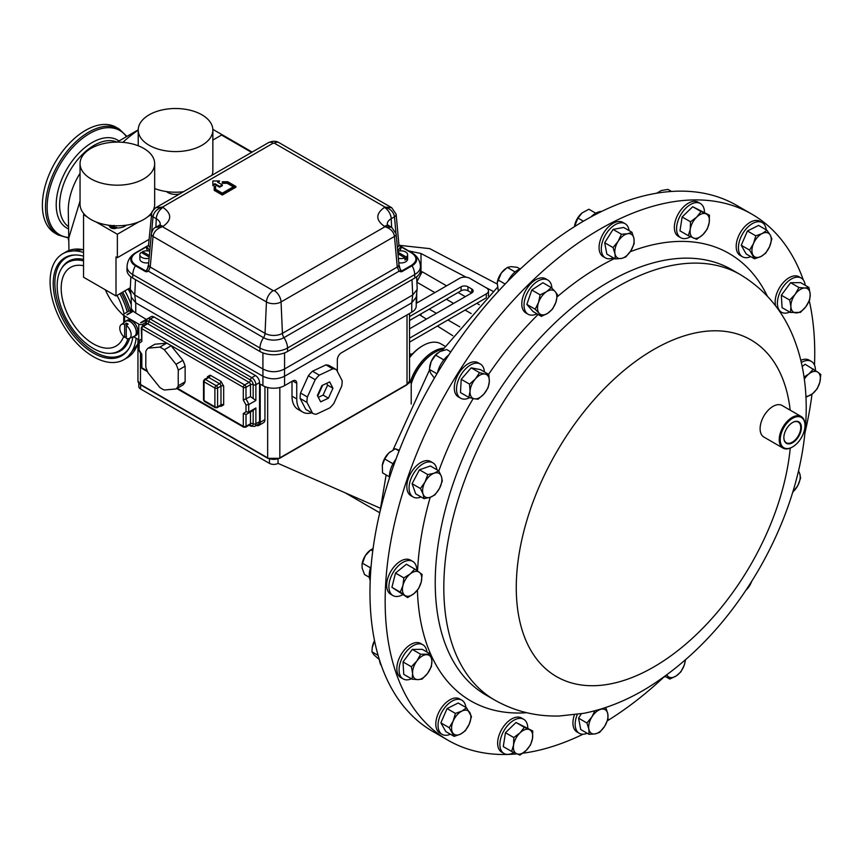 <?xml version="1.0" encoding="UTF-8"?>
<svg xmlns="http://www.w3.org/2000/svg" width="864" height="864" viewBox="0 0 864 864"><rect width="100%" height="100%" fill="white"/><g stroke="black" fill="none" stroke-linecap="round" stroke-linejoin="round"><path stroke-width="1.3" d="M783.853 437.476A11.945 6.901 120 0 0 784.296 440.176A11.945 6.901 120 0 0 786.197 442.692A11.945 6.901 120 0 0 796.684 438.232A11.945 6.901 120 0 0 800.302 424.667A11.945 6.901 120 0 0 798.142 422.01A11.945 6.901 120 0 0 792.45 422.582M800.917 424.559A12.398 7.16 120 0 0 792.612 422.485A12.398 7.16 120 0 0 783.853 437.67A12.398 7.16 120 0 0 784.318 440.651A12.398 7.16 120 0 0 795.431 440.564A12.398 7.16 120 0 0 800.917 424.559M83.538 265.734A45.446 26.233 -120 0 0 70.6 267.376A45.446 26.233 -120 0 0 63.536 303.448A45.446 26.233 -120 0 0 92.804 343.526A45.446 26.233 -120 0 0 116.035 346.086A45.446 26.233 -120 0 0 123.617 336.56M105.365 289.829A45.446 26.233 -120 0 0 123.736 315.5M780.894 443.966A17.496 10.098 120 0 0 792.612 446.893A17.496 10.098 120 0 0 804.989 425.466A17.496 10.098 120 0 0 804.33 421.254A17.496 10.098 120 0 0 788.638 421.373A17.496 10.098 120 0 0 780.894 443.966M792.364 447.034A18.23 10.519 -60 0 1 792.104 447.185A18.23 10.519 -60 0 1 782.989 448.092A18.23 10.519 -60 0 1 779.9 444.139A18.23 10.519 -60 0 1 785.29 423.598A18.23 10.519 -60 0 1 801.209 416.524A18.23 10.519 -60 0 1 804.298 420.476A18.23 10.519 -60 0 1 804.989 424.872A18.23 10.519 -60 0 1 804.989 425.174M782.989 448.092L763.873 437.054A18.23 10.519 -60 0 1 760.784 433.102A18.23 10.519 -60 0 1 766.184 412.571A18.23 10.519 -60 0 1 782.104 405.497L801.209 416.524M751.831 214.132L736.646 205.373A303.761 175.381 120 0 0 471.334 323.298A303.761 175.381 120 0 0 381.37 665.593A303.761 175.381 120 0 0 432.886 731.506L448.07 740.275A303.761 175.381 -60 0 1 396.554 674.352A303.761 175.381 -60 0 1 486.529 332.068A303.761 175.381 -60 0 1 751.831 214.132A303.761 175.381 -60 0 1 803.304 279.947M445.068 346.259L440.899 343.85A35.964 20.768 120 0 0 422.917 345.632A35.964 20.768 120 0 0 409.536 357.739M410.465 381.294A35.964 20.768 -60 0 1 443.707 348.192M434.344 352.631A34.992 20.207 120 0 0 433.998 352.825A34.992 20.207 120 0 0 411.21 383.411M409.536 357.394A34.992 20.207 -60 0 1 422.226 346.021A34.992 20.207 -60 0 1 422.572 345.827M126.911 136.393L119.297 129.103L116.176 127.3A61.139 35.305 120 0 0 85.601 130.324A61.139 35.305 120 0 0 45.662 184.205A61.139 35.305 120 0 0 55.037 233.194L58.158 235.008L68.278 237.946M80.05 173.329A48.794 28.177 120 0 0 68.278 210.092L68.958 250.484M80.05 200.966L68.278 239.695M138.229 130.151A107.676 62.165 120 0 0 122.861 142.333M117.04 142.096L138.229 129.859L117.04 142.096M83.538 252.45A61.139 35.305 -120 0 0 62.748 253.778A61.139 35.305 -120 0 0 53.244 302.324A61.139 35.305 -120 0 0 92.621 356.238A61.139 35.305 -120 0 0 123.887 359.672A61.139 35.305 -120 0 0 136.156 338.224M131.252 304.679A61.139 35.305 -120 0 0 124.88 290.844M83.538 260.906A51.106 29.506 -120 0 0 61.268 268.931A51.106 29.506 -120 0 0 92.74 348.116A51.106 29.506 -120 0 0 110.02 353.376A51.106 29.506 -120 0 0 127.926 338.742M127.267 312.012A51.106 29.506 -120 0 0 119.869 293.738M83.538 256.187A56.689 32.735 -120 0 0 74.79 254.988A56.689 32.735 -120 0 0 54.302 294.862A56.689 32.735 -120 0 0 92.675 352.631A56.689 32.735 -120 0 0 128.866 348.646A56.689 32.735 -120 0 0 132.905 336.863M126.533 336.539L124.643 337.435A8.024 4.633 60 0 1 119.783 328.147A8.024 4.633 60 0 1 121.198 324.626A8.024 4.633 60 0 1 124.643 324.464L126.533 323.179L126.533 325.22M121.198 324.626L125.626 321.397A8.608 4.968 60 0 1 132.019 323.039A8.608 4.968 60 0 1 136.242 331.398A8.608 4.968 60 0 1 136.274 332.197A8.608 4.968 60 0 1 136.242 332.964A8.608 4.968 60 0 1 134.222 336.28L129.211 338.494A8.024 4.633 60 0 1 126.263 338.375L126.263 325.404A8.024 4.633 60 0 1 131.123 334.692A8.024 4.633 60 0 1 129.211 338.494M306.968 402.408L312.628 413.348L305.791 409.396L300.143 398.466L306.968 402.408A24.872 14.364 -60 0 1 307.033 399.762A24.872 14.364 -60 0 1 307.39 396.976L300.553 393.023L308.383 375.764L315.209 379.706A24.872 14.364 -60 0 1 319.324 375.16L312.487 371.218L325.955 364.889L332.791 368.831A24.872 14.364 -60 0 1 336.474 369.716L329.648 365.774A24.872 14.364 -60 0 0 325.955 364.889M300.143 398.466A24.872 14.364 -60 0 1 300.208 395.809A24.872 14.364 -60 0 1 300.553 393.023M332.942 388.228L328.428 398.196L320.641 401.846L317.38 395.539L321.905 385.571L329.681 381.92L332.942 388.228L327.596 385.139L323.082 395.107L318.352 397.332M332.791 368.831L319.324 375.16M315.209 379.706L307.39 396.976M336.474 369.716L342.133 380.646A24.872 14.364 -60 0 1 341.712 386.089L333.893 403.348A24.872 14.364 -60 0 1 329.778 407.905L316.31 414.234A24.872 14.364 -60 0 1 312.628 413.348M178.2 377.989L178.286 370.127L185.123 366.185L185.123 381.802A24.872 14.364 60 0 1 182.866 385.02L176.029 388.962A24.872 14.364 60 0 0 178.286 385.754L178.2 377.989M166.622 343.17L159.797 347.112L148.079 348.16L154.904 344.218L166.622 343.17A24.872 14.364 60 0 1 168.88 344.304A24.872 14.364 60 0 1 171.148 345.784L182.866 360.353L176.029 364.306A24.872 14.364 60 0 1 178.286 370.127M176.029 364.306L164.311 349.726L171.148 345.784M159.797 347.112A24.872 14.364 60 0 1 162.054 348.257A24.872 14.364 60 0 1 164.311 349.726M176.029 388.962L164.311 390.01A24.872 14.364 60 0 1 159.797 387.407L148.079 372.827A24.872 14.364 60 0 1 145.811 367.006L145.811 351.378A24.872 14.364 60 0 1 148.079 348.16M110.786 226.163A10.93 6.307 180 0 1 109.652 225.601L109.652 226.109A4.298 2.484 0 0 0 109.652 226.141A4.298 2.484 0 0 0 111.499 228.182A4.298 2.484 0 0 0 116.856 227.977A10.778 6.221 0 0 0 126.382 225.158M108.335 225.158A10.778 6.221 0 0 0 109.652 226.109L109.652 225.601A4.298 2.484 0 0 0 111.499 227.545A4.298 2.484 0 0 0 116.694 227.416A10.93 6.307 180 0 1 114.707 227.243L114.026 225.374M116.856 227.977L116.694 227.416M143.748 178.87A37.314 21.546 180 0 1 103.075 183.535A37.314 21.546 180 0 1 80.05 163.642A37.314 21.546 180 0 1 90.979 148.403A37.314 21.546 180 0 1 131.641 143.737A37.314 21.546 180 0 1 154.667 163.642A37.314 21.546 180 0 1 143.748 178.87M80.05 163.642L80.05 204.26A37.314 21.546 0 0 0 103.075 224.165A37.314 21.546 0 0 0 143.748 219.488A37.314 21.546 0 0 0 151.708 212.674L152.842 210.924M166.514 191.57A10.778 6.221 0 0 0 171.418 193.914A10.778 6.221 0 0 0 179.69 193.914M201.928 145.282A37.314 21.546 180 0 1 161.266 149.947A37.314 21.546 180 0 1 138.229 130.043A37.314 21.546 180 0 1 149.159 114.815A37.314 21.546 180 0 1 189.821 110.149A37.314 21.546 180 0 1 212.857 130.043A37.314 21.546 180 0 1 201.928 145.282M152.194 211.378L155.768 207.716L268.412 142.679A9.569 5.519 -120 0 1 273.197 143.154L274.288 143.154A9.569 5.519 120 0 1 279.072 142.679C276.145 140.8 272.592 140.8 268.412 142.679M154.667 188.525A37.314 21.546 0 0 0 183.492 191.722M397.732 251.316A6.696 3.866 180 0 1 405.67 251.975A6.696 3.866 180 0 1 407.624 254.707L407.624 259.081A6.696 3.866 180 0 1 398.768 262.742M407.624 254.707A6.696 3.866 180 0 1 406.296 257.018L406.296 259.211A6.696 3.866 180 0 1 404.935 259.988L404.935 257.807A6.696 3.866 180 0 1 398.358 258.282M148.727 262.742A6.696 3.866 180 0 1 141.826 261.814A6.696 3.866 180 0 1 139.86 259.081L139.86 254.707A6.696 3.866 180 0 1 141.199 252.396L149.245 257.04M149.126 258.282A6.696 3.866 180 0 1 141.826 257.44A6.696 3.866 180 0 1 139.86 254.707M766.228 229.846A19.732 11.394 120 0 0 762.242 222.61A19.732 11.394 120 0 0 753.289 223.096A19.732 11.394 120 0 0 739.66 240.386A19.732 11.394 120 0 0 742.5 256.792A19.732 11.394 120 0 0 750.762 256.63M762.242 222.61L760.007 221.324A19.732 11.394 120 0 0 751.054 221.81A19.732 11.394 120 0 0 737.424 239.101A19.732 11.394 120 0 0 740.275 255.496L742.5 256.792M465.858 707.432A19.732 11.394 120 0 0 461.862 700.196A19.732 11.394 120 0 0 452.909 700.682A19.732 11.394 120 0 0 439.29 717.973A19.732 11.394 120 0 0 442.13 734.378A19.732 11.394 120 0 0 450.392 734.216M461.862 700.196L459.637 698.911A19.732 11.394 120 0 0 450.684 699.397A19.732 11.394 120 0 0 437.054 716.688A19.732 11.394 120 0 0 439.895 733.082L442.13 734.378M551.902 288.198A19.732 11.394 120 0 0 547.841 280.055A19.732 11.394 120 0 0 525.463 297.248A19.732 11.394 120 0 0 528.109 314.237A19.732 11.394 120 0 0 536.954 313.805M547.841 280.055L545.605 278.77A19.732 11.394 120 0 0 523.228 295.952A19.732 11.394 120 0 0 525.874 312.941L528.109 314.237M704.484 212.339A19.732 11.394 120 0 0 700.402 203.526A19.732 11.394 120 0 0 686.048 207.943A19.732 11.394 120 0 0 680.67 237.697A19.732 11.394 120 0 0 690.552 236.714M700.402 203.526L698.166 202.23A19.732 11.394 120 0 0 683.813 206.658A19.732 11.394 120 0 0 678.434 236.412L680.67 237.697M527.785 728.104A19.732 11.394 120 0 0 523.703 719.291A19.732 11.394 120 0 0 509.35 723.708A19.732 11.394 120 0 0 503.971 753.462A19.732 11.394 120 0 0 513.853 752.479M523.703 719.291L521.467 717.995A19.732 11.394 120 0 0 507.114 722.423A19.732 11.394 120 0 0 501.736 752.177L503.971 753.462M629.068 230.591A19.732 11.394 120 0 0 625.115 223.69A19.732 11.394 120 0 0 606.053 233.982A19.732 11.394 120 0 0 605.383 257.872A19.732 11.394 120 0 0 613.332 257.85M625.115 223.69L622.879 222.404A19.732 11.394 120 0 0 603.817 232.697A19.732 11.394 120 0 0 603.148 256.586L605.383 257.872M815.465 370.462A19.732 11.394 120 0 0 812.009 361.822A19.732 11.394 120 0 0 811.382 361.411A19.732 11.394 120 0 0 801.306 362.502M811.382 361.411L809.147 360.115A19.732 11.394 120 0 0 800.798 360.32M416.804 570.456A19.732 11.394 120 0 0 413.348 561.805A19.732 11.394 120 0 0 412.722 561.406A19.732 11.394 120 0 0 393.314 572.238A19.732 11.394 120 0 0 392.364 595.166A19.732 11.394 120 0 0 392.99 595.577A19.732 11.394 120 0 0 402.667 594.713M412.722 561.406L410.486 560.11A19.732 11.394 120 0 0 391.079 570.953A19.732 11.394 120 0 0 390.128 593.881A19.732 11.394 120 0 0 390.755 594.292L392.99 595.577M436.849 469.724A19.732 11.394 120 0 0 436.244 467.1A19.732 11.394 120 0 0 432.896 462.823A19.732 11.394 120 0 0 415.66 470.48A19.732 11.394 120 0 0 409.817 492.718A19.732 11.394 120 0 0 413.165 496.994A19.732 11.394 120 0 0 421.114 496.973M432.896 462.823L430.661 461.527A19.732 11.394 120 0 0 413.424 469.195A19.732 11.394 120 0 0 407.581 491.432A19.732 11.394 120 0 0 410.929 495.709L413.165 496.994M805.205 285.282A19.732 11.394 120 0 0 801.209 278.057A19.732 11.394 120 0 0 797.515 277.128A19.732 11.394 120 0 0 779.998 292.302A19.732 11.394 120 0 0 781.477 312.228A19.732 11.394 120 0 0 785.171 313.157A19.732 11.394 120 0 0 789.739 312.077M801.209 278.057L798.973 276.761A19.732 11.394 120 0 0 795.28 275.843A19.732 11.394 120 0 0 780.192 286.6A19.732 11.394 120 0 0 775.667 305.953M426.892 651.985A19.732 11.394 120 0 0 422.896 644.76A19.732 11.394 120 0 0 419.202 643.831A19.732 11.394 120 0 0 401.684 659.005A19.732 11.394 120 0 0 403.164 678.931A19.732 11.394 120 0 0 406.858 679.86A19.732 11.394 120 0 0 411.426 678.78M422.896 644.76L420.66 643.464A19.732 11.394 120 0 0 416.966 642.546A19.732 11.394 120 0 0 399.449 657.72A19.732 11.394 120 0 0 400.928 677.646L403.164 678.931M484.391 371.909A19.732 11.394 120 0 0 480.341 364.025A19.732 11.394 120 0 0 465.566 368.874A19.732 11.394 120 0 0 456.548 388.098A19.732 11.394 120 0 0 460.609 398.207A19.732 11.394 120 0 0 469.692 397.656M480.341 364.025L478.105 362.74A19.732 11.394 120 0 0 463.331 367.589A19.732 11.394 120 0 0 454.324 386.813A19.732 11.394 120 0 0 458.374 396.911L460.609 398.207M809.287 300.802A303.761 175.381 -60 0 1 814.504 365.105M812.02 394.124A303.761 175.381 -60 0 1 804.935 432.961M663.768 677.182A303.761 175.381 -60 0 1 607.414 720.77M583.049 734.216A303.761 175.381 -60 0 1 522.839 753.214M516.964 753.883A303.761 175.381 -60 0 1 448.07 740.275M133.25 336.712A8.802 5.087 -120 0 0 134.59 336.312A8.802 5.087 -120 0 0 136.372 333.04L137.862 332.176L136.512 331.398M134.59 336.312L136.08 335.448A8.802 5.087 -120 0 0 137.862 332.176M136.242 331.398L136.372 331.474A8.802 5.087 -120 0 0 130.183 321.494A8.802 5.087 -120 0 0 125.788 321.062A8.802 5.087 -120 0 0 124.772 322.024M136.372 331.474L137.862 330.62A8.802 5.087 -120 0 0 131.674 320.641A8.802 5.087 -120 0 0 127.278 320.198L125.788 321.062M409.536 342.144L486.108 297.94M488.268 295.844A7.29 4.212 0 0 0 488.484 294.818L488.484 290.855A7.29 4.212 0 0 0 486.346 287.874L469.854 278.359A7.29 4.212 0 0 0 459.54 278.359L416.232 303.361M409.536 328.849L471.744 292.939L467.964 290.758A4.86 2.808 0 0 0 461.084 290.758L409.536 320.522M409.536 338.18L486.346 293.836A7.29 4.212 0 0 0 488.484 290.855M471.744 288.965L471.744 292.939A4.86 2.808 0 0 0 473.17 290.952A4.86 2.808 0 0 0 471.744 288.965L467.964 286.783A4.86 2.808 0 0 0 461.084 286.783L409.536 316.548M574.441 714.83A19.732 11.394 120 0 0 577.022 732.002L579.258 733.288A19.732 11.394 120 0 0 587.207 733.266M751.68 581.364A13.662 7.884 -60 0 1 747.382 588.73A13.662 7.884 -60 0 1 745.978 590.177M745.913 590.285L752.036 580.802M489.326 381.596A13.662 7.884 -60 0 1 483.959 393.973A13.662 7.884 -60 0 1 474.325 398.801L478.094 399.2L483.959 393.973L488.095 387.731L489.326 381.596L488.83 374.468L485.05 374.058A13.662 7.884 -60 0 1 489.326 381.596M475.416 378.896A13.662 7.884 -60 0 1 485.05 374.058L479.552 372.665L475.416 378.896L469.552 384.134L470.048 391.262A13.662 7.884 -60 0 1 475.416 378.896M470.048 391.262A13.662 7.884 120 0 0 474.325 398.801L468.828 397.408L470.048 391.262M468.828 397.408L460.48 392.58L461.203 379.318L471.204 367.848L480.481 369.641L488.83 374.468M471.204 367.848L479.552 372.665M461.203 379.318L469.552 384.134M426.514 654.696A13.662 7.884 -60 0 1 431.881 660.874A13.662 7.884 -60 0 1 427.604 673.337L431.374 666.587L431.881 660.874L430.65 654.156L420.649 654.242L416.869 660.992A13.662 7.884 -60 0 1 426.514 654.696M412.603 673.456A13.662 7.884 -60 0 1 416.869 660.992L411.372 666.749L412.603 673.456L412.106 679.169L417.971 679.633A13.662 7.884 -60 0 1 412.603 673.456M417.971 679.633A13.662 7.884 120 0 0 427.604 673.337L422.107 679.093L417.971 679.633M412.106 679.169L403.758 674.352L403.024 661.921L412.301 649.415L422.302 649.339L430.65 654.156M412.301 649.415L420.649 654.242M403.024 661.921L411.372 666.749M796.284 312.93A13.662 7.884 -60 0 1 790.916 306.752A13.662 7.884 -60 0 1 795.182 294.289L789.685 300.046L790.916 306.752L790.42 312.466L800.42 312.39L805.918 306.634A13.662 7.884 -60 0 1 796.284 312.93M810.184 294.17A13.662 7.884 -60 0 1 805.918 306.634L809.687 299.884L810.184 294.17L808.963 287.453L804.827 287.993A13.662 7.884 -60 0 1 810.184 294.17M804.827 287.993A13.662 7.884 120 0 0 795.182 294.289L798.962 287.528L804.827 287.993M808.963 287.453L800.615 282.636L790.614 282.712L781.337 295.218L782.071 307.649L790.42 312.466M790.614 282.712L798.962 287.528M781.337 295.218L789.685 300.046M792.688 492.426L797.818 485.557L800.626 478.094L799.697 473.526A13.662 7.884 -60 0 1 797.818 485.557A13.662 7.884 -60 0 1 792.86 491.897M798.552 470.826L799.697 473.526A13.662 7.884 120 0 0 798.422 471.388M441.385 476.366A13.662 7.884 -60 0 1 439.495 488.387A13.662 7.884 -60 0 1 430.358 497.254L434.959 494.856L439.495 488.387L442.314 480.924L441.385 476.366L438.728 470.804L434.128 473.202A13.662 7.884 -60 0 1 441.385 476.366M424.98 482.069A13.662 7.884 -60 0 1 434.128 473.202L427.788 474.606L424.98 482.069L420.444 488.527L423.09 494.089A13.662 7.884 -60 0 1 424.98 482.069M423.09 494.089A13.662 7.884 120 0 0 430.358 497.254L424.019 498.658L423.09 494.089M424.019 498.658L415.681 493.841L412.096 483.71L419.44 469.789L430.38 465.988L438.728 470.804M419.44 469.789L427.788 474.606M412.096 483.71L420.444 488.527M419.332 572.26A13.662 7.884 -60 0 1 421.211 582.109A13.662 7.884 -60 0 1 413.953 593.654L418.554 588.74L421.211 582.109L422.14 574.484L414.785 569.052L410.184 573.955A13.662 7.884 -60 0 1 419.332 572.26M402.926 585.5A13.662 7.884 -60 0 1 410.184 573.955L403.855 577.876L402.926 585.5L400.27 592.132L404.806 595.35A13.662 7.884 -60 0 1 402.926 585.5M404.806 595.35A13.662 7.884 120 0 0 413.953 593.654L407.624 597.575L404.806 595.35M407.624 597.575L391.921 587.315L395.507 573.059L406.436 564.224L414.785 569.052M395.507 573.059L403.855 577.876M391.921 587.315L400.27 592.132M805.961 397.31L812.614 393.66L817.214 388.757L819.871 382.115L820.8 374.49L817.981 372.276A13.662 7.884 -60 0 1 819.871 382.115A13.662 7.884 -60 0 1 812.614 393.66A13.662 7.884 -60 0 1 805.907 396.263M802.192 366.584L805.097 364.241L817.981 372.276A13.662 7.884 120 0 0 808.844 373.961L804.038 377.104M804.319 379.166A13.662 7.884 -60 0 1 808.844 373.961L813.445 369.058M594.896 710.77L591.959 716.818L586.904 722.984L588.859 729.162L589.086 734.357L595.231 733.871L599.648 732.391L604.703 726.224A13.662 7.884 -60 0 1 595.231 733.871A13.662 7.884 -60 0 1 588.859 729.162A13.662 7.884 -60 0 1 591.959 716.818A13.662 7.884 -60 0 1 601.43 709.171A13.662 7.884 -60 0 1 607.802 713.88L605.848 707.692L599.67 709.43M604.703 726.224A13.662 7.884 120 0 0 607.802 713.88L608.029 719.064L604.703 726.224M589.086 734.357L580.738 729.529L578.567 718.157L581.321 713.772M578.567 718.157L586.904 722.984M577.314 714.431A19.732 11.394 120 0 0 579.258 733.288M630.828 250.808A13.662 7.884 -60 0 1 621.356 258.455A13.662 7.884 -60 0 1 614.984 253.746L615.211 258.93L621.356 258.455L625.774 256.975L630.828 250.808L634.154 243.648L633.928 238.453A13.662 7.884 -60 0 1 630.828 250.808M627.566 233.744A13.662 7.884 -60 0 1 633.928 238.453L631.984 232.276L627.566 233.744L621.421 234.23L618.095 241.391A13.662 7.884 -60 0 1 627.566 233.744M618.095 241.391A13.662 7.884 120 0 0 614.984 253.746L613.04 247.558L618.095 241.391M615.211 258.93L606.863 254.113L604.692 242.741L613.073 229.414L623.635 227.448L631.984 232.276M613.073 229.414L621.421 234.23M604.692 242.741L613.04 247.558M519.944 732.931A13.662 7.884 -60 0 1 529.416 729.637A13.662 7.884 -60 0 1 532.516 738.396L532.742 730.966L524.362 727.315L519.944 732.931L513.799 737.543L513.572 744.984A13.662 7.884 -60 0 1 519.944 732.931M516.683 753.754A13.662 7.884 -60 0 1 513.572 744.984L511.628 751.432L516.683 753.754L520.009 755.082L526.154 750.46A13.662 7.884 -60 0 1 516.683 753.754M526.154 750.46A13.662 7.884 120 0 0 532.516 738.396L530.572 744.844L526.154 750.46M511.628 751.432L503.28 746.615L505.451 732.726L516.013 722.488L524.362 727.315M505.451 732.726L513.799 737.543M516.013 722.488L532.742 730.966M702.853 234.695A13.662 7.884 -60 0 1 693.382 237.989A13.662 7.884 -60 0 1 690.271 229.219L688.327 235.667L696.708 239.317L702.853 234.695L707.27 229.079L709.214 222.631A13.662 7.884 -60 0 1 702.853 234.695M706.115 213.872A13.662 7.884 -60 0 1 709.214 222.631L709.441 215.201L701.06 211.55L696.643 217.166A13.662 7.884 -60 0 1 706.115 213.872M696.643 217.166A13.662 7.884 120 0 0 690.271 229.219L690.498 221.778L696.643 217.166M688.327 235.667L679.979 230.85L682.15 216.961L692.712 206.723L709.441 215.201M692.712 206.723L701.06 211.55M682.15 216.961L690.498 221.778M666.673 674.989L669.816 679.061L676.242 675.918L680.94 671.792L684.266 665.096A13.662 7.884 -60 0 1 676.242 675.918A13.662 7.884 -60 0 1 667.58 675.994A13.662 7.884 -60 0 1 666.824 674.881M685.552 659.794L684.266 665.096A13.662 7.884 120 0 0 685.249 660.064M664.945 676.253L669.816 679.061M663.552 677.257A19.732 11.394 120 0 0 665.377 676.501M555.844 302.389A13.662 7.884 -60 0 1 547.819 313.222A13.662 7.884 -60 0 1 539.158 313.297L541.393 316.364L547.819 313.222L552.517 309.096L555.844 302.389L557.453 294.7L555.217 291.632A13.662 7.884 -60 0 1 555.844 302.389M546.556 291.697A13.662 7.884 -60 0 1 555.217 291.632L551.254 287.572L546.556 291.697L540.13 294.84L538.52 302.53A13.662 7.884 -60 0 1 546.556 291.697M538.52 302.53A13.662 7.884 120 0 0 539.158 313.297L535.194 309.226L538.52 302.53M541.393 316.364L533.045 311.537L526.846 304.409L531.781 290.012L542.905 282.744L551.254 287.572M531.781 290.012L540.13 294.84M526.846 304.409L535.194 309.226M461.84 711.115A13.662 7.884 -60 0 1 469.876 712.67A13.662 7.884 -60 0 1 469.238 724.162L471.474 716.526L466.538 707.821L461.84 711.115L455.414 713.405L453.179 721.051A13.662 7.884 -60 0 1 461.84 711.115M452.552 732.542A13.662 7.884 -60 0 1 453.179 721.051L449.215 727.693L454.151 736.387L460.577 734.098A13.662 7.884 -60 0 1 452.552 732.542M460.577 734.098A13.662 7.884 120 0 0 469.238 724.162L465.275 730.804L460.577 734.098M454.151 736.387L445.802 731.57L440.878 722.866L447.066 708.588L458.19 703.004L466.538 707.821M447.066 708.588L455.414 713.405M440.878 722.866L449.215 727.693M760.946 256.511A13.662 7.884 -60 0 1 752.922 254.945A13.662 7.884 -60 0 1 753.548 243.454L749.596 250.096L754.52 258.8L760.946 256.511L765.655 253.217L769.608 246.575A13.662 7.884 -60 0 1 760.946 256.511M770.245 235.084A13.662 7.884 -60 0 1 769.608 246.575L771.844 238.939L770.245 235.084L766.919 230.234L762.21 233.528A13.662 7.884 -60 0 1 770.245 235.084M762.21 233.528A13.662 7.884 120 0 0 753.548 243.454L755.784 235.818L762.21 233.528M766.919 230.234L758.57 225.418L747.436 231.001L741.247 245.279L746.172 253.984L754.52 258.8M747.436 231.001L755.784 235.818M741.247 245.279L749.596 250.096M371.131 566.028A19.732 11.394 120 0 0 370.213 580.532M373.086 548.532L370.732 549.828L365.256 555.746L362.027 564.613L362.146 568.102L364.522 574.528L369.382 577.336M372.762 550.994L370.732 549.828M370.483 567.853L362.351 563.155M370.872 549.72L369.932 550.454A13.662 7.884 120 0 0 365.256 555.746A13.662 7.884 120 0 0 362.113 563.998A13.662 7.884 120 0 0 362.07 564.343M601.668 211.421A19.732 11.394 120 0 0 590.911 216.972M595.793 213.214L588.892 209.228L582.131 212.9L577.951 218.063L574.452 226.649M582.498 212.62A13.662 7.884 120 0 0 582.325 212.738L582.131 212.9A13.662 7.884 120 0 0 574.873 224.446A13.662 7.884 -60 0 0 574.506 226.292L574.495 226.39A13.662 7.884 -60 0 1 574.506 226.292M583.405 221.206L577.951 218.063M395.95 459.205A19.732 11.394 120 0 0 389.47 477.932M399.33 450.338L395.258 448.74L388.692 453.114L384.696 458.968L382.288 465.426A13.662 7.884 120 0 0 382.266 465.577M399.092 450.943L395.258 448.74M393.001 463.763L384.696 458.968M390.107 451.872L390.182 451.807A13.662 7.884 120 0 0 390.107 451.872A13.662 7.884 120 0 0 388.692 453.114A13.662 7.884 120 0 0 382.32 465.167L382.525 472.856L389.426 476.842M671.512 191.452L667.937 189.4L661.187 190.555L657.072 193.126M657.893 192.359A13.662 7.884 120 0 0 657.612 192.575A13.662 7.884 120 0 0 656.888 193.169M379.469 659.912A19.732 11.394 120 0 0 381.402 665.69M374.555 640.742L372.233 647.698L371.952 651.823L373.766 654.642L379.393 659.675M378.108 655.376L371.952 651.823M374.533 640.656A13.662 7.884 120 0 0 373.129 643.885A13.662 7.884 120 0 0 372.287 647.352A13.662 7.884 120 0 0 372.265 647.514M520.949 268.456A19.732 11.394 120 0 0 507.773 281.351M519.923 268.866L517.298 267.343L511.013 266.641L507.298 267.43L501.379 272.938L497.2 282.906L498.366 291.244M515.138 271.955L507.298 267.43M505.148 284.051L498.031 279.936M505.31 268.909A13.662 7.884 120 0 0 505.051 269.104A13.662 7.884 120 0 0 501.379 272.938A13.662 7.884 120 0 0 497.232 282.658A13.662 7.884 120 0 0 497.21 282.798M448.718 355.061A19.732 11.394 120 0 0 437.411 373.054M450.803 351.896L446.72 349.542L439.873 351.594L435.596 355.126L431.212 361.519L429.397 369.403L430.574 373.01L434.398 378.14M443.826 359.878L435.596 355.126M436.979 373.777L429.397 369.403M437.659 352.987A13.662 7.884 120 0 0 437.551 353.074A13.662 7.884 120 0 0 431.212 361.519A13.662 7.884 120 0 0 429.732 366.628A13.662 7.884 120 0 0 429.689 366.952M337.338 371.326L337.338 359.856A5.746 3.316 -60 0 1 341.399 352.825L411.75 312.206A15.304 8.834 0 0 0 416.232 305.953L416.232 297.065M260.215 384.847A0.961 0.551 60 0 1 260.896 384.458L260.215 384.847L260.215 422.345A6.696 3.866 60 0 1 258.822 425.412A6.696 3.866 60 0 1 256.284 425.466M258.822 425.412L263.563 422.68A6.696 3.866 -120 0 0 264.946 419.612L260.215 422.345M264.946 386.618L264.946 419.612M260.896 384.458L262.915 385.636A15.304 8.834 0 0 0 284.569 385.636L292.691 380.948A5.746 3.316 -60 0 1 295.553 380.657A5.746 3.316 -60 0 1 296.741 383.292L292.691 380.948M145.724 324.216L145.724 322.196L147.474 318.794L151.135 316.688A5.746 3.316 60 0 1 153.997 316.969L255.474 375.559L251.824 377.665L150.347 319.075A1.912 1.102 120 0 0 148.997 321.419A1.912 1.102 -60 0 1 147.647 323.762A1.912 1.102 -120 0 0 146.686 323.665L146.848 323.762M250.074 424.44L250.074 424.634A1.912 1.102 -120 0 0 250.474 423.749A1.912 1.102 180 0 1 253.174 423.749A1.912 1.102 0 0 0 255.884 423.749L259.535 421.643L259.535 382.59A5.746 3.316 -120 0 0 255.474 375.559M259.535 421.643A5.746 3.316 60 0 1 258.347 424.267L254.696 426.384A5.746 3.316 60 0 0 255.884 423.749L255.884 407.97L253.174 410.422L253.174 423.749A3.823 2.214 60 0 1 250.474 425.315A1.912 1.102 120 0 0 250.204 424.537M131.846 312.098L131.846 309.182A15.304 8.834 0 0 0 135.734 312.984L146.556 319.583M416.653 276.793L417.182 288.652L416.221 297.194L411.782 302.81L284.537 376.272C277.344 379.642 270.14 379.642 262.948 376.272L135.734 302.832L131.263 297.194L130.302 288.652L130.842 276.793M311.796 412.862A28.706 16.567 -60 0 1 302.692 412.052L297.95 409.32A28.706 16.567 -60 0 1 292.01 396.176L292.01 381.337M302.692 412.052A28.706 16.567 -60 0 1 296.741 398.909L296.741 383.292M420.541 269.806A19.613 11.318 180 0 1 414.796 278.024L414.72 274.568A19.505 11.264 0 0 0 420.433 266.404L420.541 269.806M132.689 278.024A19.613 11.318 180 0 1 126.954 269.806L127.062 266.404A19.505 11.264 0 0 0 132.764 274.568L132.689 278.024L259.88 351.454A19.613 11.318 0 0 0 287.615 351.454L414.796 278.024M399.924 250.884L401.447 247.061L400.81 246.37L401.933 247.018A0.961 0.551 120 0 0 401.447 247.061L411.599 252.925C417.355 257.029 417.355 261.133 411.599 265.237L401.447 271.102A0.961 0.551 60 0 1 401.933 271.62L400.81 271.793L401.447 271.102L398.822 266.501M400.81 271.793L399.092 271.188L400.82 271.469L398.92 264.449A5.746 3.305 -5.2 0 1 397.256 267.062L399.092 271.188L283.964 337.662A13.392 7.733 60 0 1 287.539 347.998L287.615 351.454M397.678 250.808L400.82 246.467L399.092 245.473L412.063 252.871A0.961 0.551 -60 0 1 412.085 252.882A15.779 9.104 180 0 1 412.517 253.141A15.779 9.104 180 0 1 412.085 265.766L401.933 271.62M397.505 248.918L398.142 250.538A0.961 0.551 -120 0 0 398.336 251.143M148.662 266.501L146.038 271.102L146.686 271.793L145.552 271.62A0.961 0.551 -60 0 1 146.038 271.102L135.896 265.237C130.14 261.133 130.14 257.029 135.896 252.925L146.038 247.061A0.961 0.551 -120 0 0 145.552 247.018L146.686 246.37L146.038 247.061L147.571 250.884M135.896 252.925A0.961 0.551 -120 0 0 135.41 252.871L148.392 245.473L146.675 246.467L149.807 250.808M148.489 245.322L146.686 246.37M149.159 251.143A0.961 0.551 120 0 0 149.342 250.538L149.98 248.918M259.88 351.454L259.956 347.998A13.392 7.733 -60 0 1 263.531 337.662L148.392 271.188L150.228 267.062A5.746 3.305 5.2 0 1 148.565 264.449L146.675 271.469L148.392 271.188L146.686 271.793M397.364 247.363A5.746 3.305 -5.2 0 0 398.92 244.825L398.736 245.3M151.826 212.177L148.565 244.825A5.746 3.305 5.2 0 0 150.12 247.363M148.565 264.449L151.351 233.842A5.746 3.305 5.2 0 0 153.014 236.455L150.228 267.062L265.054 333.353A5.746 3.316 -60 0 1 263.531 337.662A14.45 8.338 180 0 0 283.964 337.662A5.746 3.316 60 0 1 282.431 333.353L397.256 267.062L394.481 236.455A5.746 3.305 -5.2 0 0 396.144 233.842L398.92 264.449M279.072 142.679L391.716 207.716L385.02 207.09C390.539 208.861 393.692 212.112 394.481 216.832A5.746 3.305 -5.2 0 0 396.144 214.218L398.92 244.825M151.351 214.218A5.746 3.305 5.2 0 0 153.014 216.832L151.589 232.535M214.207 186.43L214.207 189.562L222.329 194.249L235.861 186.43L227.74 181.742L222.329 181.742L222.329 182.52L227.189 182.52L233.96 186.43L222.329 193.147L215.546 189.238L215.546 186.43L214.207 186.43M273.197 290.639L162.464 226.714L163.015 226.4A9.569 5.519 60 0 0 158.231 225.925L155.768 227.34L162.464 226.714C156.881 228.56 153.727 231.811 153.014 236.455L266.447 301.946A9.569 5.519 -60 0 1 273.197 290.639L274.288 290.639A9.569 5.519 60 0 1 281.048 301.946L282.431 333.353A12.29 7.096 0 0 1 265.054 333.353L266.447 301.946A10.325 5.962 0 0 0 281.048 301.946L394.481 236.455C393.757 231.811 390.604 228.56 385.02 226.714L391.759 227.362L396.144 233.842M391.716 207.716L396.144 214.218M155.768 207.716L162.464 207.09C156.881 208.937 153.727 212.188 153.014 216.832L156.254 218.7A13.716 7.916 180 0 1 160.272 224.284M155.768 227.34L155.736 227.362C153.878 227.761 152.42 229.91 151.351 233.842M217.598 182.142L219.618 180.965L212.857 180.965L212.857 184.874L214.888 183.697L219.618 186.43L222.329 184.874L217.598 182.142M222.329 194.249L222.329 195.026L214.207 190.339L214.207 189.562M215.546 187.218L215.546 189.238M227.189 182.52L227.189 183.298L222.329 183.298L222.329 182.52M233.291 186.829L227.189 183.298M235.861 186.43L235.861 187.218L222.329 195.026M218.268 182.531L219.618 180.965M222.329 184.874L222.329 185.652L219.618 187.218L214.888 184.486L212.857 185.652L212.857 184.874M219.618 186.43L219.618 187.218M214.888 183.697L214.888 184.486M142.549 253.174L142.549 251.608L149.375 255.55M142.549 251.608A6.696 3.866 180 0 1 149.764 251.316M397.796 252.126L406.296 257.018M406.296 259.211L404.935 258.433M404.935 257.807L397.948 253.768M417.15 289.494L412.722 295.002L284.537 369.004C277.344 372.6 270.14 372.6 262.948 369.004L134.784 295.013L130.334 289.494M135.713 302.81L134.762 295.002L135.486 279.634M95.99 221.918L117.364 234.252L138.726 221.918M147.949 216.594L151.308 214.661M251.597 152.399L221.54 135.043L212.857 140.065M130.345 287.69L116.003 295.963L83.538 277.225L83.538 214.726L84.326 214.272M83.538 214.726L86.767 216.594M116.003 295.963L116.003 256.91L117.364 257.688L149.062 239.382M117.364 257.688L117.364 234.252M211.993 175.262A37.314 21.546 0 0 0 212.857 170.672L212.857 130.043M153.587 209.423A37.314 21.546 0 0 0 154.667 204.26L154.667 163.642M114.707 227.243L110.786 226.368L110.786 225.461M113.659 227.524L113.659 225.698M176.742 388.552L243.702 427.205A1.912 1.102 -60 0 1 243.302 426.33L243.302 413.564L246.002 414.418A11.48 6.631 -120 0 0 247.007 414.007L253.174 410.422M243.302 413.564L246.002 411.772L246.002 404.957L248.713 404.622L255.884 400.475L250.474 396.608L250.474 384.696A1.912 1.102 -120 0 0 249.124 382.352A1.912 1.102 120 0 0 250.474 380.009A3.823 2.214 60 0 1 253.174 384.696A1.912 1.102 0 0 0 250.474 384.696L246.002 387.277A1.912 1.102 -120 0 0 244.652 384.934L249.124 382.352L147.647 323.762L143.176 326.344A1.912 1.102 -120 0 0 142.225 326.246L141.264 327.899A1.912 1.102 180 0 0 141.826 328.687L141.826 341.453L141.264 327.899M246.002 411.772L248.713 412.106L255.884 407.97M246.002 404.957L243.302 400.032L250.474 396.608M139.115 341.345L139.115 350.06L139.115 348.84L139.115 350.06L141.826 354.262L141.826 367.74A1.912 1.102 120 0 0 142.225 368.615L141.264 366.962A1.912 1.102 0 0 0 141.826 367.74L147.182 370.84M141.264 339.228A11.48 6.631 -120 0 0 140.821 339.444L138.553 342.22L138.553 349.52M243.302 400.032L243.302 387.277A1.912 1.102 180 0 0 246.002 387.277L246.002 399.19A11.48 6.631 -120 0 1 248.713 404.622L248.713 412.106A11.48 6.631 -120 0 1 247.007 414.007L246.002 414.418M182.866 360.353A24.872 14.364 60 0 1 185.123 366.185M185.123 381.802L178.286 385.754M317.714 396.144L322.65 385.236M326.689 383.389L327.596 385.139M328.428 398.196L323.082 395.107M308.383 375.764A24.872 14.364 -60 0 1 312.487 371.218M133.369 311.224L127.03 314.885A0.961 0.551 180 0 1 127.278 314.356L131.339 312.012L129.308 310.835L124.578 313.567A2.873 1.652 180 0 0 123.736 314.744A2.873 1.652 180 0 0 124.578 315.911L124.578 322.164M146.038 320.49L141.491 322.553A0.961 0.551 180 0 1 140.562 322.693L146.556 319.237M126.533 323.179A8.262 4.774 60 0 1 128.164 324.119L126.263 325.404M124.643 337.435L124.643 324.464M142.841 325.89L142.841 324.119L145.724 322.445M142.841 324.119A2.873 1.652 180 0 1 138.78 324.119L124.578 315.911M133.488 336.679L138.78 339.736A2.873 1.652 0 0 0 139.882 340.135M138.791 383.303L138.791 386.489A6.08 3.51 0 0 0 140.573 388.973L269.449 463.374A6.08 3.51 0 0 0 278.035 463.374L380.268 508.194M379.76 512.773L345.146 492.793M408.845 383.087L411.21 381.726L409.536 380.765M411.21 381.726L411.21 404.028M130.712 311.645A56.689 32.735 -120 0 0 122.656 292.129M124.114 313.913A45.446 26.233 -120 0 0 117.029 295.38M413.122 353.29L409.536 355.352M442.973 349.24A35.964 20.768 120 0 0 434.689 352.426A35.964 20.768 120 0 0 411.21 384.048M421.006 313.902L421.006 315.695L419.429 314.809M408.65 250.906L421.006 253.508L466.16 277.204M497.092 283.975L429.775 248.648L398.984 245.279M421.006 315.695L426.416 319.108M437.432 326.041L452.812 335.729M484.898 287.042L493.063 291.319M479.347 304.754L476.82 303.296M465.307 296.654L458.093 292.486M446.58 285.833L422.172 271.75L416.88 281.815M471.161 313.556L465.102 310.068M453.589 303.415L446.375 299.246M434.862 292.604L416.891 282.226M416.707 293.155L416.707 301.968L417.679 302.53M429.192 309.172L436.406 313.34M447.919 319.982L459.81 326.851M119.297 129.103A61.139 35.305 120 0 0 88.733 132.127A61.139 35.305 120 0 0 48.784 186.008A61.139 35.305 120 0 0 58.158 235.008M126.468 136.652A60.178 34.744 120 0 0 89.694 133.477A60.178 34.744 120 0 0 48.611 193.525A60.178 34.744 120 0 0 68.278 237.438M118.973 140.983A50.782 29.322 120 0 0 92.124 142.549A50.782 29.322 120 0 0 58.547 188.665A50.782 29.322 120 0 0 68.278 228.776M116.921 142.096A48.794 28.177 120 0 0 94.122 145.325A48.794 28.177 120 0 0 62.662 186.97A48.794 28.177 120 0 0 68.278 226.487M123.887 359.672L127.116 357.815A61.139 35.305 -120 0 0 137.948 343.148M130.939 294.462A61.139 35.305 -120 0 0 128.12 288.976M130.712 292.604L128.65 288.673A60.178 34.744 60 0 1 130.734 292.756M75.481 254.977A55.998 32.335 -120 0 0 56.02 294.818A55.998 32.335 -120 0 0 93.83 351.421A55.998 32.335 -120 0 0 129.211 348.052M83.538 259.394A51.797 29.905 -120 0 0 61.992 267.764L61.268 268.931M110.02 353.376L111.391 353.344A51.797 29.905 -120 0 0 129.589 338.332M128.79 311.137A51.797 29.905 -120 0 0 121.36 292.874M444.452 641.812A245.635 141.815 -60 0 1 517.201 365.018A245.635 141.815 -60 0 1 731.743 269.654L740.329 274.612A245.635 141.815 -60 0 0 525.787 369.976A245.635 141.815 -60 0 0 453.038 646.769A245.635 141.815 -60 0 0 494.694 700.067L486.108 695.11A245.635 141.815 -60 0 1 444.452 641.812M526.727 712.714A258.325 149.137 -60 0 1 426.989 644.868A258.325 149.137 -60 0 1 417.409 590.231M417.56 570.985A258.325 149.137 -60 0 1 430.207 497.308M438.804 470.934A258.325 149.137 -60 0 1 473.17 398.563M488.581 374.328A258.325 149.137 -60 0 1 538.099 314.464M557.172 296.849A258.325 149.137 -60 0 1 614.531 258.541M630.223 251.726A258.325 149.137 -60 0 1 767.286 296.028M790.247 448.103A194.411 112.244 -60 0 1 668.099 657.828A194.411 112.244 -60 0 1 523.562 634.435A194.411 112.244 -60 0 1 609.552 383.454A194.411 112.244 -60 0 1 783.907 382.082A194.411 112.244 -60 0 1 790.182 410.152M486.346 293.836L486.346 297.702M141.145 384.847A0.961 0.551 -60 0 1 140.476 384.458A8.608 4.968 180 0 1 137.948 380.948L137.948 339.26M267.656 387.493L267.656 457.888L140.476 384.458L140.476 353.689M406.339 384.847A0.961 0.551 -120 0 0 406.814 384.901L409.536 380.948A8.608 4.968 180 0 1 407.02 384.458L279.828 457.888L279.828 387.493M279.158 458.276A0.961 0.551 -120 0 0 279.828 457.888A8.608 4.968 180 0 1 267.656 457.888A0.961 0.551 -60 0 0 268.337 458.276M135.734 312.984L135.734 302.832M262.915 385.636L262.926 352.89M137.948 380.948L140.67 384.901L267.851 458.33L279.634 458.33L406.814 384.901A0.961 0.551 -120 0 0 407.02 384.458L407.02 314.939M411.75 312.206L411.75 302.832M284.569 376.261L284.569 385.636M292.01 396.176L296.741 398.909M135.896 265.237A0.961 0.551 120 0 0 135.4 265.766A13.392 7.733 120 0 0 132.764 274.568L259.956 347.998A19.505 11.264 0 0 0 287.539 347.998L414.72 274.568A13.392 7.733 -120 0 0 412.085 265.766A0.961 0.551 60 0 0 411.599 265.237M411.599 252.925A0.961 0.551 -60 0 1 412.074 252.871L412.517 253.141C417.366 256.23 420.012 260.647 420.433 266.404M146.308 246.575L135.41 252.871A0.961 0.551 -120 0 0 135.4 252.882A15.779 9.104 180 0 0 134.968 253.141A15.779 9.104 180 0 0 135.4 265.766L145.552 271.62M387.212 224.284A13.716 7.916 180 0 1 391.23 218.7L394.481 216.832L395.906 232.535M274.288 143.154L385.02 207.09L384.48 207.403A9.569 5.519 -120 0 1 391.23 218.7L391.608 227.286M155.876 227.286L156.254 218.7A9.569 5.519 120 0 1 163.015 207.403L162.464 207.09L273.197 143.154M274.288 290.639L385.02 226.714L384.48 226.4A9.569 5.519 -60 0 1 389.264 225.925L387.223 224.597M384.48 226.4C375.592 220.061 375.592 213.732 384.48 207.403M163.015 207.403C171.893 213.732 171.893 220.061 163.015 226.4M411.782 302.81L412.722 295.002L412.009 279.634M284.569 368.993L284.569 352.89M284.537 376.272L284.537 369.004M146.826 323.611A1.912 1.102 0 0 0 146.286 322.985A3.823 2.214 60 0 1 148.997 321.419L250.474 380.009A1.912 1.102 -60 0 1 251.824 377.665A5.746 3.316 60 0 1 255.884 384.696L255.884 400.475M145.724 322.196A1.912 1.102 0 0 0 146.286 322.985L146.286 323.903M147.474 318.794A5.746 3.316 60 0 1 150.347 319.075L153.997 316.969M249.674 424.861L250.474 425.315A1.912 1.102 120 0 0 250.873 426.19L249.124 425.185M253.174 398.023L253.174 384.696A1.912 1.102 0 0 0 255.884 384.696L259.535 382.59M204.455 379.361A1.912 1.102 60 0 1 205.416 379.458A1.912 1.102 120 0 0 204.066 381.802A1.912 1.102 180 0 1 203.504 381.024L204.455 379.361L208.008 377.503M214.888 388.055A1.912 1.102 -60 0 1 216.238 385.711A1.912 1.102 60 0 1 217.598 388.055A1.912 1.102 180 0 1 214.888 388.055L214.888 406.804A1.912 1.102 0 0 0 217.598 406.804A1.912 1.102 60 0 1 217.199 407.678L215.287 407.678A1.912 1.102 -60 0 1 214.888 406.804L204.066 400.55A1.912 1.102 120 0 0 204.455 401.425L203.504 399.773A1.912 1.102 0 0 0 204.066 400.55L204.066 381.802L214.888 388.055M250.074 424.634L245.614 427.205A1.912 1.102 -120 0 0 246.002 426.33L250.474 423.749L250.474 412.009M207.446 378.292L207.446 376.726L210.157 375.16A1.912 1.102 120 0 1 208.796 377.503L205.416 379.458L216.238 385.711L219.618 383.756L208.796 377.503A1.912 1.102 -120 0 0 207.846 377.417M223.679 386.1A1.912 1.102 180 0 0 220.979 386.1L217.598 388.055L217.598 406.804L220.979 404.849L220.979 386.1A1.912 1.102 -120 0 0 219.618 383.756A1.912 1.102 120 0 0 220.979 381.413L223.679 386.1L223.679 404.849L220.979 406.415L220.18 405.95M220.579 405.54L220.579 405.724A1.912 1.102 -120 0 0 220.979 404.849A1.912 1.102 180 0 1 223.679 404.849M177.304 388.228L243.302 426.33A1.912 1.102 0 0 0 246.002 426.33L246.002 414.45M168.901 344.315L243.302 387.277A1.912 1.102 -60 0 1 244.652 384.934L143.176 326.344A1.912 1.102 120 0 0 141.826 328.687L168.869 344.293M141.826 341.453L139.115 343.246M207.986 377.352A1.912 1.102 0 0 0 207.446 376.726M210.157 375.16L220.979 381.413M220.709 405.626A1.912 1.102 -60 0 1 220.979 406.415M138.78 339.736L138.78 324.119M278.035 459.054L278.035 463.374M269.449 459.054L269.449 463.374M140.573 384.847L140.573 388.973M83.538 249.739A61.139 35.305 -120 0 0 65.977 251.91L83.538 249.502M421.006 253.508L421.006 273.964M467.964 286.783L467.964 290.758M461.084 286.783L461.084 290.758M144.288 247.752L145.076 247.298M804.989 425.466L804.989 424.872M422.226 346.021L422.917 345.632M411.221 354.38L409.536 353.408M127.116 357.815L137.948 343.904M138.229 145.778L138.229 130.043M781.477 312.228L779.296 310.975M494.694 700.067C514.631 711.32 536.209 716.634 559.397 715.997L583.891 713.297C605.783 708.912 627.091 700.369 647.806 687.668C691.88 660.064 728.827 620.784 758.646 569.83C801.727 495.569 819.018 408.985 795.971 344.066C785.452 313.848 766.908 290.704 740.329 274.612M362.113 563.998L362.027 564.613M505.051 269.104L505.667 268.628M429.732 366.628L429.624 367.394M131.252 297.065L131.252 311.958M409.536 380.948L409.536 313.481M412.074 252.871L401.922 247.018M135.41 252.871L134.968 253.141C130.118 256.23 127.483 260.647 127.062 266.404M401.004 246.478L398.995 245.322M391.716 227.34L389.264 225.925M158.231 225.925L160.261 224.597M250.873 426.19L254.696 426.384M146.686 323.665L142.225 326.246M203.504 399.773L203.504 381.024M220.579 405.724L217.199 407.678M204.455 401.425L215.287 407.678M243.702 427.205L245.614 427.205M141.286 354.888L138.575 349.639M141.264 366.962L141.264 354.856M142.225 368.615L147.56 371.704M123.736 322.78L123.736 314.744M65.977 251.91L62.748 253.778M212.836 129.362L252.158 152.075M433.998 352.825L434.689 352.426M379.782 512.676L386.132 474.941M393.066 449.896L429.462 370.084M441.947 350.719L497.351 287.431"/></g></svg>
